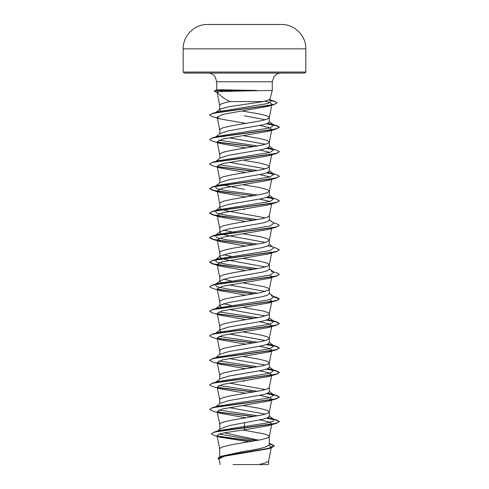 <?xml version="1.0" encoding="UTF-8"?>
<svg xmlns="http://www.w3.org/2000/svg" width="489" height="489" viewBox="0 0 489 489"><rect width="100%" height="100%" fill="white"/><g stroke="black" fill="none" stroke-linecap="round" stroke-linejoin="round"><path stroke-width="0.73" d="M281.621 24.487A6132.91 6132.91 0 0 0 275.325 24.45L213.675 24.45A6132.91 6132.91 0 0 0 207.379 24.487L244.5 24.487L207.379 24.487C194.414 24.23 182.837 35.88 183.173 48.845L305.827 48.845C306.163 35.88 294.586 24.23 281.621 24.487L244.5 24.487M242.324 90.972L217.25 91.712C219.109 94.854 223.326 98.142 229.903 101.59L263.345 101.59L269.818 99.634L272.269 90.483L242.324 90.972M256.676 90.587L219.836 90.587L221.927 91.272M305.827 72.042L183.173 72.042L184.212 73.087L304.788 73.087L305.827 72.042L305.827 48.845M256.432 90.483L221.755 89.756C217.972 89.762 216.334 90 216.835 90.483M258.742 440.186L224.353 432.82M219.708 456.769L219.708 448.706L221.596 447.172L232.104 444.617L262.031 439.507L267.404 437.973L269.078 436.952L269.292 436.439L268.449 435.418L264.17 433.884L242.905 430.057M269.292 443.541L271.426 444.189L274.311 445.913L268.076 448.499L221.114 456.268L244.5 451.286C259.543 449.098 267.807 446.909 269.292 444.709L269.292 436.439M217.501 431.053L220.435 428.737L229.213 425.607L262.037 419.403L267.41 417.869L269.292 416.341L269.292 411.909L267.404 410.375L259.592 408.333L242.96 405.534M265.411 414.122L229.255 407.618M219.708 429.311L219.922 423.663L223.027 422.129L232.104 420.088L262.031 414.978L267.404 413.443L269.292 411.909M215.845 406.695L220.215 403.284L228.828 400.613L262.025 394.874L267.404 393.339L269.292 391.805L269.292 387.38L267.404 388.908L262.031 390.442L232.104 395.552L223.027 397.6L219.922 399.134L219.708 403.682M265.411 389.592L229.255 383.089M215.845 382.166L220.215 378.749L228.834 376.078L262.037 370.338L267.41 368.81L269.292 367.276L269.292 362.844L267.404 361.31L259.592 359.268L242.96 356.469M265.411 365.063L229.255 358.559M219.708 379.146L219.922 374.598L223.027 373.07L232.104 371.023L262.031 365.913L267.404 364.378L269.292 362.844M215.845 357.636L220.215 354.219L228.828 351.548L262.031 345.809L267.404 344.28L269.292 342.746L269.292 338.315L267.404 336.78L259.592 334.739L242.96 331.939M265.411 340.527L229.255 334.024M219.708 354.617L219.922 350.069L223.027 348.535L232.104 346.493L262.031 341.383L267.404 339.849L269.292 338.315M220.979 331.738L219.708 330.478L220.215 329.69L228.828 327.019L262.025 321.279L267.404 319.745L269.292 318.211L269.292 313.846M265.411 315.998L229.255 309.494M219.708 330.478L219.922 325.54L223.027 324.005L232.104 321.958L259.592 317.361L268.449 314.806L269.28 313.907L271.853 301.169L268.657 302.966L222.574 310.815L217.147 313.431L220.343 315.234L246.04 319.672M269.292 313.785L268.449 312.758L264.17 311.23L242.96 307.41M222.605 307.856L219.708 305.949L220.215 305.154L228.834 302.483L262.037 296.744L267.41 295.215L269.292 293.681L269.292 289.311M265.411 291.468L229.255 284.965M219.708 305.949L219.922 301.004L223.027 299.47L232.104 297.428L259.592 292.832L268.449 290.27L269.28 289.378L271.853 276.633L268.657 278.437L222.574 286.285L217.147 288.901L220.343 290.698L246.04 295.142M269.292 289.25L268.449 288.229L264.17 286.695L242.96 282.874M222.605 283.32L219.708 281.413L220.215 280.625L228.828 277.954L262.025 272.214L267.404 270.686L269.292 269.152L269.292 264.72L267.404 263.186L259.592 261.144L242.96 258.345M265.411 266.933L226.975 259.952L221.596 258.418L219.708 256.884L220.215 256.095L228.834 253.424L262.037 247.685L267.41 246.15L269.292 244.616L269.292 240.191L267.404 238.656L259.592 236.609L242.96 233.815M219.708 281.413L219.922 276.474L223.027 274.94L232.104 272.899L262.031 267.789L267.404 266.254L269.292 264.72M265.411 242.403L226.963 235.417L221.59 233.883L219.708 232.354L220.215 231.56L228.828 228.889L262.031 223.155L267.404 221.621L269.292 220.087L269.292 215.655L267.404 217.189L262.031 218.724L232.104 223.834L223.027 225.875L219.922 227.409L219.708 232.354M219.708 256.884L219.922 251.945L223.027 250.411L232.104 248.363L262.031 243.253L267.404 241.719L269.292 240.191M265.411 217.874L226.975 210.887L221.596 209.353L219.708 207.819L220.215 207.03L228.828 204.359L262.025 198.62L267.404 197.085L269.292 195.557L269.292 191.126L267.404 189.591L259.592 187.55L242.96 184.75M219.708 207.428L219.922 202.88L223.027 201.346L232.104 199.304L262.031 194.188L267.404 192.66L269.292 191.126M257.74 195.056L226.713 190.759L216.841 188.613L215.129 186.468L220.215 182.501L228.834 179.824L262.037 174.09L267.41 172.556L269.292 171.022L269.292 166.59L267.404 165.062L259.592 163.014L244.5 160.459M265.411 168.809L229.255 162.305M219.708 182.892L219.922 178.351L223.027 176.816L232.104 174.769L262.031 169.659L267.404 168.124L269.292 166.59M215.618 161.627L220.215 157.965L228.828 155.294L262.025 149.561L267.404 148.026L269.292 146.492L269.292 142.061L267.404 140.526L259.592 138.485L244.5 135.93M265.411 144.273L229.255 137.776M219.708 158.363L219.922 153.815L223.027 152.281L232.104 150.239L262.031 145.129L267.404 143.595L269.292 142.061M215.845 136.847L220.215 133.436L228.834 130.765L262.037 125.025L267.41 123.491L269.292 121.957L269.292 117.531L267.404 115.997L259.592 113.949L241.914 110.991M265.411 119.744L244.5 115.826M219.708 133.833L219.922 129.285L223.027 127.751L232.104 125.71L262.031 120.594L267.404 119.065L269.292 117.531M244.5 381.243L242.96 381.004M235.564 379.806L234.854 379.684M235.564 355.271L234.854 355.155M235.564 330.741L234.854 330.619M235.564 306.212L234.854 306.09M231.26 305.448L223.589 303.73M235.564 281.676L234.854 281.56M231.26 280.918L223.589 279.201M235.564 257.147L234.854 257.025M231.26 256.389L223.589 254.671M235.564 232.617L223.589 230.136M244.5 209.524L242.96 209.28M235.564 208.082L234.854 207.966M244.5 189.42L220.979 184.549M235.564 183.552L234.854 183.43M235.564 134.487L234.854 134.365M221.101 111.009L219.708 109.701L220.081 109.12L228.546 106.798L263.345 101.59M235.674 109.976L234.964 109.854M219.708 109.701L219.708 105.263L220.551 104.243L224.83 102.708L229.903 101.59M268.987 445.369L271.407 447.068L270.594 447.893M274.311 445.913L271.144 447.936L268.327 448.78L224.292 456.268L219.005 458.823L220.166 464.55M267.795 464.55L233.008 464.55M258.901 464.55L265.839 462.783L268.583 461.023L271.236 447.912M244.5 422.472L244.5 429.843L224.818 432.734L218.925 434.171L217.049 435.607L219.83 437.154L247.954 441.622L247.941 442.032M269.292 415.943L273.871 419.519L273.247 421.212L267.269 422.912L219.341 430.491L214.041 432.08L211.352 433.859L214.268 435.516L219.83 437.154M219.2 434.073L256.914 440.528M269.292 444.379L269.292 444.709M211.352 433.859L213.803 432.362L220.863 430.858L276.597 423.272L279.298 421.72L276.646 423.052L269.103 424.586L214.041 432.08M217.348 436.06L253.705 441.09M221.114 456.268L218.021 458.156L219.145 459.507M217.77 436.347L253.027 441.2M269.292 443.835L274.305 446.011M271.144 447.936L223.821 455.754L218.021 458.364M217.25 91.712L217.006 91.969L217.697 92.458M265.405 101.223L270.441 102.739L271.988 104.255L268.504 106.229L222.489 114.438L217.147 117.177L220.343 118.98L246.04 123.417M259.745 125.508L268.822 127.476L271.853 129.444L268.657 131.241L222.574 139.096L217.147 141.712L220.343 143.509L246.04 147.953M259.745 150.037L270.056 152.44M220.343 168.039L212.403 165.685L209.702 164.139L211.731 162.8L217.581 161.462L276.597 153.424L268.657 155.777L222.574 163.626L217.147 166.242L220.343 168.039L246.04 172.483M259.745 174.573L270.056 176.969M253.436 195.82L212.403 190.221L209.702 188.668L211.731 187.33L217.581 185.991L276.597 177.953L268.657 180.307L222.574 188.161L217.147 190.777L220.343 192.574L246.04 197.018M259.745 199.102L270.056 201.499M253.436 220.35L212.403 214.75L209.702 213.204L211.731 211.865L217.581 210.527L276.597 202.483L268.65 204.842L222.574 212.691L217.147 215.307L220.35 217.104L246.04 221.548M253.436 244.879L212.403 239.286L209.702 237.733L211.731 236.395L217.581 235.056L276.597 227.018L268.657 229.372L222.574 237.22L217.147 239.836L220.343 241.633L246.04 246.077M253.436 269.415L212.403 263.815L209.702 262.269L211.731 260.924L217.581 259.586L276.597 251.548L268.657 253.901L222.574 261.756L217.147 264.372L220.343 266.169L246.04 270.613M270.056 275.093L271.853 276.633M270.056 299.629L271.853 301.169M259.745 321.762L268.834 323.73L271.853 325.698L268.657 327.496L222.574 335.35L217.147 337.966L220.343 339.763L246.04 344.207M259.745 346.291L268.822 348.26L271.853 350.228L268.657 352.031L222.574 359.88L217.147 362.496L220.35 364.293L246.04 368.737M259.745 370.821L268.834 372.795L271.853 374.763L268.65 376.561L222.574 384.409L217.147 387.031L220.343 388.828L246.04 393.266M259.745 395.356L268.822 397.325L271.853 399.293L268.657 401.09L222.574 408.945L217.147 411.561L220.343 413.358L246.04 417.802M259.745 419.886L268.834 421.86L271.853 423.829L268.657 425.626L244.5 429.843M273.871 419.519L268.015 417.594M257.74 415.839L218.944 410.02M215.142 407.245L215.618 406.94M209.714 409.354L212.403 407.704L217.733 406.133L269.983 397.771L273.871 394.984L268.021 393.064M257.74 391.31L218.944 385.491M209.714 384.825L212.403 383.174L217.733 381.603L269.983 373.241L273.871 370.454L268.021 368.535M257.74 366.781L218.944 360.955M220.35 364.293L212.403 361.939L209.702 360.393L212.403 358.639L217.733 357.074L269.983 348.712L273.871 345.925L268.021 343.999M257.74 342.245L218.944 336.426M215.142 333.651L215.618 333.345M209.714 335.76L212.403 334.109L217.733 332.538L269.983 324.176L273.871 321.389L268.021 319.47M257.74 317.716L218.944 311.89M220.215 305.154L215.129 309.127L217.733 308.009L269.983 299.647L273.871 296.86L271.267 295.741M257.74 293.186L226.713 288.889L216.841 286.743L215.129 284.592L217.733 283.479L269.983 275.118L273.871 272.324L271.267 271.212L276.597 272.776L279.298 274.329L277.269 275.668L271.419 277.006L212.403 285.044L209.714 286.695M257.74 268.65L226.713 264.36L216.841 262.208L215.129 260.062L217.733 258.944L269.983 250.582L273.871 247.795L269.292 244.225M271.267 246.682L268.021 245.875M257.74 244.121L226.713 239.824L216.841 237.678L215.129 235.527L217.733 234.414L269.983 226.052L273.871 223.265L269.292 219.689M257.74 219.592L226.713 215.294L216.841 213.143L215.129 210.997L217.733 209.885L269.983 201.517L273.871 198.73L268.021 196.81M215.129 186.468L217.733 185.349L269.983 176.987L273.871 174.2L268.015 172.281M257.74 170.527L218.944 164.701M209.714 164.035L212.403 162.385L217.733 160.82L269.983 152.458L273.871 149.671L268.021 147.745M257.74 145.997L218.944 140.172M215.142 137.397L215.618 137.091M209.714 139.506L212.403 137.855L217.733 136.29L269.983 127.922L273.871 125.135L268.021 123.216M215.178 112.935L215.686 112.623M209.726 115.019L212.47 113.387L217.831 111.816L268.143 103.442L271.487 100.648L269.732 99.787M279.298 421.518L276.597 419.972L266.811 418.101M254.146 416.481L217.305 411.879M212.403 407.704L271.419 399.666L277.269 398.327L279.298 396.989L276.597 395.436L266.811 393.572M254.146 391.952L217.305 387.349M212.403 383.174L271.419 375.136L277.269 373.792L279.298 372.453L276.597 370.906L266.811 369.036M254.146 367.416L217.305 362.82M212.403 358.639L271.419 350.601L277.269 349.262L279.298 347.923L276.597 346.377L266.811 344.507M254.146 342.887L217.305 338.284M212.403 334.109L271.419 326.071L277.269 324.733L279.298 323.388L276.597 321.841L266.811 319.977M254.146 318.357L217.305 313.755M209.714 311.23L212.403 309.58L271.419 301.536L277.269 300.197L279.298 298.858L276.597 297.312L273.504 296.572M254.146 293.822L217.299 289.225M254.146 269.292L223.583 265.68L213.369 263.871L209.702 262.061L212.403 260.515L271.419 252.477L277.269 251.138L279.298 249.793L276.597 248.247L273.155 247.238M254.146 244.763L223.583 241.144L213.363 239.335L209.702 237.532L212.403 235.979L271.419 227.941L277.269 226.603L279.298 225.264L276.597 223.717L273.155 222.709M254.146 220.227L223.583 216.615L213.369 214.805L209.702 212.996L212.403 211.45L271.419 203.412L277.269 202.073L279.298 200.734L276.597 199.182L271.267 197.617M273.382 198.424L266.811 197.318M254.146 195.698L223.583 192.079L213.363 190.276L209.702 188.467L212.403 186.92L271.419 178.882L277.269 177.544L279.298 176.199L276.597 174.652L271.267 173.088M273.382 173.888L266.811 172.788M254.146 171.162L217.305 166.566M212.403 162.385L271.419 154.347L277.269 153.008L279.298 151.669L276.597 150.123L271.267 148.552M273.382 149.359L266.811 148.253M254.146 146.633L217.305 142.036M212.403 137.855L271.419 129.817L277.269 128.479L279.298 127.14L276.597 125.587L266.811 123.723M212.47 113.387L269.561 105.367L275.062 104.035L276.951 102.696L274.029 101.021L269.518 99.988M217.581 92.28L217.177 92.177M214.274 90.997L219.836 90.386L214.274 90.997M279.298 421.72L275.906 419.984L266.395 418.248M253.436 416.604L217.55 412.129M220.343 413.358L212.403 411.004L209.702 409.458L211.731 408.119L217.581 406.775L276.597 398.737L279.298 397.19L275.906 395.454L266.395 393.712M253.436 392.074L217.55 387.6M220.343 388.828L212.403 386.475L209.702 384.922L211.731 383.584L217.581 382.245L276.597 374.207L279.298 372.661L275.906 370.919L266.395 369.183M253.436 367.539L217.55 363.07M209.702 360.393L211.731 359.054L217.581 357.716L276.597 349.678L279.298 348.125L275.906 346.389L266.395 344.653M253.436 343.009L217.55 338.535M220.343 339.763L212.403 337.41L209.702 335.864L211.731 334.519L217.581 333.18L276.597 325.142L279.298 323.596L275.906 321.86L266.395 320.118M253.436 318.473L217.556 314.005M220.343 315.234L212.403 312.881L209.702 311.328L211.731 309.989L217.581 308.651L276.597 300.613L279.298 299.066L273.858 296.854L269.292 293.284M253.436 293.944L217.55 289.47M220.343 290.698L212.403 288.345L209.702 286.798L211.731 285.46L217.581 284.121L276.597 276.083L279.286 274.433M276.597 251.548L279.286 249.897M276.597 227.018L279.298 225.264M276.597 202.483L279.286 200.832M269.292 195.16L273.871 198.73L266.395 197.464M276.597 177.953L279.286 176.303M269.292 170.63L273.871 174.2L266.395 172.929M253.436 171.284L217.55 166.816M276.597 153.424L279.286 151.773M269.292 146.095L273.871 149.671L266.395 148.399M253.436 146.755L217.55 142.281M220.343 143.509L212.403 141.156L209.702 139.609L211.731 138.271L217.581 136.926L276.597 128.888L279.298 127.342L275.906 125.606L266.395 123.864M220.343 118.98L212.403 116.626L209.714 115.123L211.798 113.796L217.574 112.47L274.188 104.518L276.951 102.898L274.959 101.523L269.256 100.141M217.776 92.574L214.274 91.205M256.432 90.386L219.836 90.386L221.755 89.756M216.731 90.159L216.731 81.785L272.269 81.785L274.011 76.565C275.784 74.316 278.1 73.154 280.967 73.087M216.731 81.785L214.989 76.565C213.216 74.316 210.9 73.154 208.033 73.087M272.269 90.483L272.269 81.785M271.407 447.068L271.279 447.692M268.602 464.55L268.602 460.895M217.006 91.969L219.72 105.386M271.988 104.255L269.28 117.653M217.147 117.177L219.72 129.921M271.853 129.444L269.28 142.183M217.147 141.712L219.72 154.451M271.853 153.98L269.28 166.718M217.147 166.242L219.72 178.98M271.853 178.509L269.28 191.248M217.147 190.777L219.72 203.516M271.676 203.931L269.28 215.777M217.147 215.307L219.72 228.045M271.676 228.461L269.28 240.313M217.147 239.836L219.72 252.581M271.676 252.996L269.28 264.842M217.147 264.372L219.72 277.11M217.147 288.901L219.72 301.64M217.147 313.431L219.72 326.175M271.853 325.698L269.28 338.437M217.147 337.966L219.72 350.705M271.853 350.228L269.28 362.972M217.147 362.496L219.72 375.234M271.853 374.763L269.28 387.502M217.147 387.031L219.72 399.77M271.853 399.293L269.28 412.031M217.147 411.561L219.72 424.299M271.853 423.829L269.28 436.567M217.049 435.607L219.72 448.829M217.153 90.043L214.732 90.703M271.267 418.401L276.597 419.972M271.267 393.871L276.597 395.436M271.267 369.336L276.597 370.906M271.267 344.806L276.597 346.377M271.267 320.277L276.597 321.841M217.733 308.009L212.403 309.58M273.155 296.303L276.597 297.312M217.733 283.479L212.403 285.044M217.733 258.944L212.403 260.515M217.733 234.414L212.403 235.979M217.733 209.885L212.403 211.45M217.733 185.349L212.403 186.92M271.267 124.023L276.597 125.587M269.757 99.762L274.029 101.021M273.871 394.984L269.292 391.414M273.871 370.454L269.292 366.884M273.871 345.925L269.292 342.349M215.845 333.101L220.215 329.69M273.871 321.389L269.292 317.819M215.129 284.592L220.215 280.625M273.871 272.324L269.292 268.754M215.129 260.062L220.215 256.095M215.129 235.527L220.215 231.56M215.129 210.997L220.215 207.03M273.871 125.135L269.292 121.565M215.863 112.397L220.081 109.12M271.487 100.648L269.58 99.169M268.504 106.229L274.188 104.518M268.657 131.241L276.597 128.888M220.343 192.574L212.403 190.221M220.35 217.104L212.403 214.75M220.343 241.633L212.403 239.286M220.343 266.169L212.403 263.815M268.657 278.437L276.597 276.083M268.657 302.966L276.597 300.613M268.657 327.496L276.597 325.142M268.657 352.031L276.597 349.678M268.65 376.561L276.597 374.207M268.657 401.09L276.597 398.737M268.657 425.626L276.597 423.272M183.173 72.042L183.173 48.845"/></g></svg>
